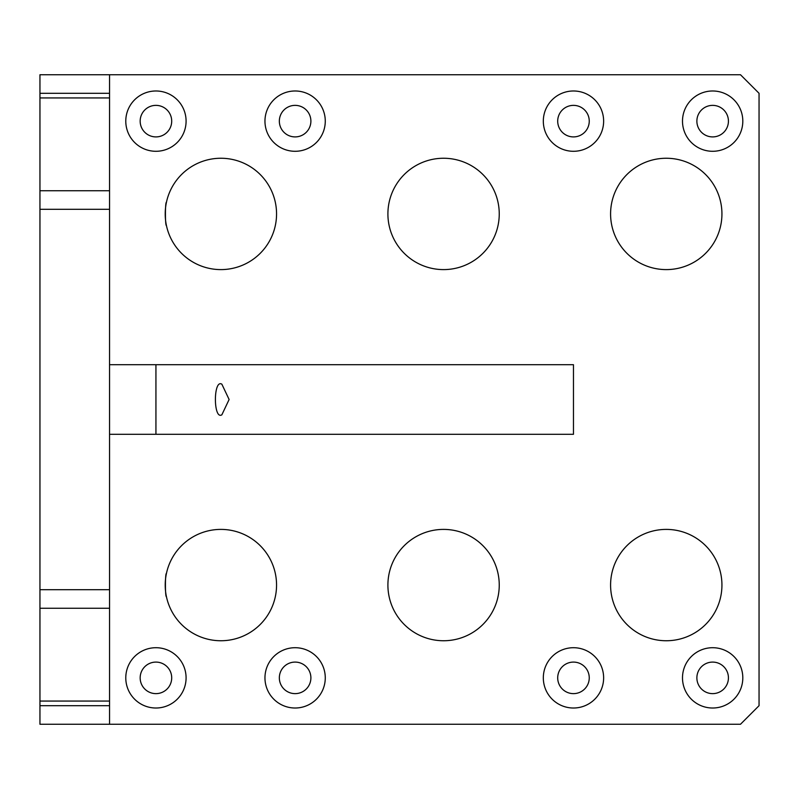 <?xml version="1.0" encoding="UTF-8"?>
<svg xmlns="http://www.w3.org/2000/svg" width="799" height="799" viewBox="0 0 799 799"><rect width="100%" height="100%" fill="white"/><g stroke="black" fill="none" stroke-linecap="round" stroke-linejoin="round"><path stroke-width="1.2" d="M443.575 640.748A55.67 55.67 0 0 1 387.905 585.078A55.67 55.67 0 0 1 443.575 529.397A55.67 55.67 0 0 1 499.245 585.078A55.67 55.67 0 0 1 443.575 640.748M443.575 269.603A55.67 55.67 0 0 1 387.905 213.922A55.67 55.67 0 0 1 443.575 158.252A55.67 55.67 0 0 1 499.245 213.922A55.67 55.67 0 0 1 443.575 269.603M166.432 202.327C165.103 201.598 165.103 226.237 166.432 225.528C165.103 226.247 165.103 201.608 166.432 202.327M220.884 269.603A55.67 55.67 0 0 1 165.213 213.922A55.67 55.67 0 0 1 220.884 158.252A55.67 55.67 0 0 1 276.554 213.922A55.67 55.67 0 0 1 220.884 269.603M166.432 573.472C165.103 572.743 165.103 597.382 166.432 596.673C165.103 597.392 165.103 572.753 166.432 573.472M220.884 640.748A55.67 55.67 0 0 1 165.213 585.078A55.67 55.67 0 0 1 220.884 529.397A55.67 55.67 0 0 1 276.554 585.078A55.67 55.67 0 0 1 220.884 640.748M155.935 647.709A30.152 30.152 0 0 0 125.783 677.862A30.152 30.152 0 0 0 155.935 708.014A30.152 30.152 0 0 0 186.087 677.862A30.152 30.152 0 0 0 155.935 647.709M155.935 662.091A15.77 15.77 0 0 0 140.165 677.862A15.77 15.77 0 0 0 155.935 693.632A15.77 15.77 0 0 0 171.705 677.862A15.77 15.77 0 0 0 155.935 662.091M295.111 647.709A30.152 30.152 0 0 0 264.958 677.862A30.152 30.152 0 0 0 295.111 708.014A30.152 30.152 0 0 0 325.273 677.862A30.152 30.152 0 0 0 295.111 647.709M295.111 662.091A15.77 15.77 0 0 0 279.34 677.862A15.77 15.77 0 0 0 295.111 693.632A15.77 15.77 0 0 0 310.891 677.862A15.77 15.77 0 0 0 295.111 662.091M573.472 647.709A30.152 30.152 0 0 0 543.32 677.862A30.152 30.152 0 0 0 573.472 708.014A30.152 30.152 0 0 0 603.635 677.862A30.152 30.152 0 0 0 573.472 647.709M573.472 662.091A15.77 15.77 0 0 0 557.702 677.862A15.77 15.77 0 0 0 573.472 693.632A15.77 15.77 0 0 0 589.253 677.862A15.77 15.77 0 0 0 573.472 662.091M712.658 647.709A30.152 30.152 0 0 0 682.496 677.862A30.152 30.152 0 0 0 712.658 708.014A30.152 30.152 0 0 0 742.81 677.862A30.152 30.152 0 0 0 712.658 647.709M712.658 662.091A15.77 15.77 0 0 0 696.878 677.862A15.77 15.77 0 0 0 712.658 693.632A15.77 15.77 0 0 0 728.428 677.862A15.77 15.77 0 0 0 712.658 662.091M155.935 90.986A30.152 30.152 0 0 0 125.783 121.138A30.152 30.152 0 0 0 155.935 151.291A30.152 30.152 0 0 0 186.087 121.138A30.152 30.152 0 0 0 155.935 90.986M155.935 105.368A15.77 15.77 0 0 0 140.165 121.138A15.77 15.77 0 0 0 155.935 136.909A15.77 15.77 0 0 0 171.705 121.138A15.77 15.77 0 0 0 155.935 105.368M295.111 90.986A30.152 30.152 0 0 0 264.958 121.138A30.152 30.152 0 0 0 295.111 151.291A30.152 30.152 0 0 0 325.273 121.138A30.152 30.152 0 0 0 295.111 90.986M295.111 105.368A15.77 15.77 0 0 0 279.34 121.138A15.77 15.77 0 0 0 295.111 136.909A15.77 15.77 0 0 0 310.891 121.138A15.77 15.77 0 0 0 295.111 105.368M573.472 90.986A30.152 30.152 0 0 0 543.32 121.138A30.152 30.152 0 0 0 573.472 151.291A30.152 30.152 0 0 0 603.635 121.138A30.152 30.152 0 0 0 573.472 90.986M573.472 105.368A15.77 15.77 0 0 0 557.702 121.138A15.77 15.77 0 0 0 573.472 136.909A15.77 15.77 0 0 0 589.253 121.138A15.77 15.77 0 0 0 573.472 105.368M712.658 90.986A30.152 30.152 0 0 0 682.496 121.138A30.152 30.152 0 0 0 712.658 151.291A30.152 30.152 0 0 0 742.81 121.138A30.152 30.152 0 0 0 712.658 90.986M712.658 105.368A15.77 15.77 0 0 0 696.878 121.138A15.77 15.77 0 0 0 712.658 136.909A15.77 15.77 0 0 0 728.428 121.138A15.77 15.77 0 0 0 712.658 105.368M666.266 269.603A55.67 55.67 0 0 1 610.586 213.922A55.67 55.67 0 0 1 666.266 158.252A55.67 55.67 0 0 1 721.936 213.922A55.67 55.67 0 0 1 666.266 269.603M666.266 640.748A55.67 55.67 0 0 1 610.586 585.078A55.67 55.67 0 0 1 666.266 529.397A55.67 55.67 0 0 1 721.936 585.078A55.67 55.67 0 0 1 666.266 640.748M759.05 705.697L759.05 93.303L740.493 74.746L109.543 74.746L109.543 93.303L39.95 93.303L39.95 190.731L109.543 190.731L109.543 724.254L740.493 724.254L759.05 705.697M109.543 209.288L39.95 209.288L39.95 589.712L109.543 589.712M39.95 209.288L39.95 190.731M39.95 93.303L39.95 74.746L109.543 74.746M109.543 724.254L39.95 724.254L39.95 589.712M109.543 190.731L109.543 93.303M39.95 705.697L109.543 705.697M109.543 608.269L39.95 608.269M221.862 384.189L229.113 399.5L221.862 414.811C213.253 420.254 213.253 378.746 221.862 384.189M109.543 434.296L573.472 434.296L573.472 364.704L155.935 364.704L155.935 434.296M109.543 364.704L155.935 364.704M109.543 97.937L39.95 97.937M109.543 701.063L39.95 701.063"/></g></svg>
